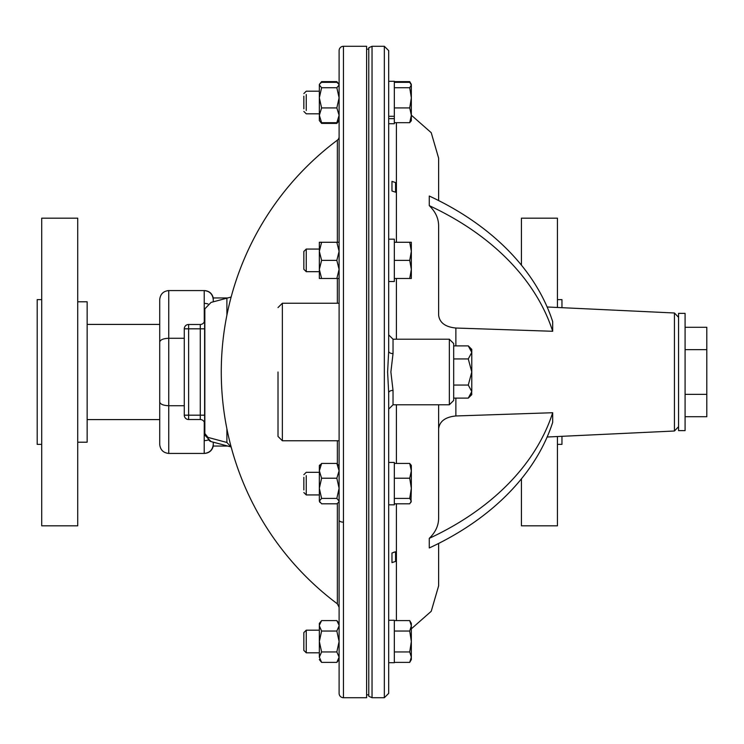 <?xml version="1.0" encoding="UTF-8"?>
<svg xmlns="http://www.w3.org/2000/svg" width="744" height="744" viewBox="0 0 744 744"><rect width="100%" height="100%" fill="white"/><g stroke="black" fill="none" stroke-linecap="round" stroke-linejoin="round"><path stroke-width="1.12" d="M685.085 372L685.085 430.627L678.575 430.627L678.575 313.373L685.085 313.373L685.085 372M366.606 697.714L343.449 697.714A4.343 4.343 0 0 1 339.106 693.371L339.106 50.629A4.343 4.343 0 0 1 343.449 46.286L366.606 46.286L366.606 697.714M337.358 242.274L337.358 140.17A4.343 4.343 0 0 0 339.106 136.691M337.358 303.236L337.358 278.47M278.014 372L278.014 436.421L278.014 372M366.606 694.822L368.782 694.822M366.606 49.178L368.782 49.178M306.249 271.681L306.249 249.063L303.85 251.453L303.85 269.291L306.249 271.681L319.343 271.681M321.603 278.47L319.343 278.47L319.343 242.274L321.603 242.274L319.343 251.323L321.603 260.372L319.343 269.421L321.603 278.47L339.106 278.47M306.249 249.063L319.343 249.063M306.249 652.804L306.249 630.187L303.85 632.577L303.85 650.414L306.249 652.804L319.343 652.804M303.85 477.323L303.85 489.933M306.249 475.63L306.249 494.937L319.343 494.937M303.85 96.199L303.85 108.81M306.249 94.507L306.249 110.503M227.71 297.953L213.268 297.953C212.068 293.368 209.101 290.904 204.377 290.569M204.265 321.854L204.219 290.569C209.678 291.146 212.691 294.159 213.268 299.618L213.268 297.953M227.71 446.047L213.268 446.047L213.268 444.382C212.691 449.841 209.678 452.854 204.219 453.431L168.749 453.431C163.299 452.854 160.286 449.841 159.709 444.382L159.709 299.618C160.286 294.159 163.299 291.146 168.749 290.569C163.299 291.146 160.286 294.159 159.709 299.618M468.283 385.057L471.78 372L468.283 358.943L471.78 352.414L468.283 345.886L453.682 345.886L453.682 343.551L453.682 400.449L453.682 398.114L468.283 398.114L471.78 391.586L468.283 385.057L453.682 385.057M449.339 339.208L393.027 339.208L393.027 353.605L390.879 372L393.027 390.395L393.027 404.792L449.339 404.792L449.339 339.208L453.682 343.551M438.625 315.196C439.574 322.71 445.321 326.988 455.867 328.03L552.69 331.275A289.528 204.721 180 0 0 429.269 205.651C435.417 211.612 438.542 218.28 438.625 225.674L438.625 315.196M368.782 696.245L368.782 47.756L372.037 46.286L372.037 697.714L368.782 696.245M429.269 205.651L429.269 196.025A289.528 204.721 180 0 1 552.69 321.659L552.69 331.275M438.625 200.564L438.625 158.156L431.232 132.702L411.339 115.18M391.976 552.997A289.528 204.721 180 0 0 395.566 551.797L395.566 561.422A289.528 204.721 180 0 1 391.976 562.613L391.976 552.997L395.566 551.797L393.65 552.253M388.684 662.699L388.684 620.282L394.329 620.282L394.329 662.699L388.684 662.699L388.684 693.371L388.684 392.832L388.684 409.135L393.027 404.792M388.684 620.282L388.684 401.937M393.027 390.395A4.343 2.437 180 0 0 388.684 392.832L387.605 372L388.684 351.168L388.684 50.629L388.684 118.631L394.329 118.631L394.329 81.301L388.684 81.301M557.442 299.618L561.962 299.618L561.962 307.681M557.442 307.467L557.442 218.187L521.432 218.187L521.432 265.171M521.432 478.829L521.432 525.813L557.442 525.813L557.442 436.533M561.962 436.319L561.962 444.382L557.442 444.382M453.682 345.886L453.682 358.943L468.283 358.943M393.027 353.605A4.343 2.437 -0 0 1 388.684 351.168L388.684 118.631M388.684 351.168L388.684 342.063M438.625 428.804C439.574 421.29 445.321 417.012 455.867 415.97L552.69 412.725L552.69 422.341A289.528 204.721 180 0 1 429.269 547.975L429.269 538.349C435.417 532.388 438.542 525.72 438.625 518.326L438.625 404.792M395.566 182.578L395.566 192.203A289.528 204.721 180 0 0 391.976 191.003L391.976 181.387A289.528 204.721 180 0 1 395.566 182.578M391.976 191.003L395.566 192.203M411.339 628.82L431.232 611.298L438.625 585.844L438.625 543.436M552.69 412.725A289.528 204.721 180 0 1 429.269 538.349M184.28 338.269L168.749 338.269C163.299 338.511 160.286 339.757 159.709 342.017M159.709 401.983C160.286 404.243 163.299 405.489 168.749 405.731L168.749 453.431C163.299 452.854 160.286 449.841 159.709 444.382M204.219 453.431L204.219 440.615A9.049 6.398 -0 0 0 207.967 440.048M213.268 442.178L213.268 444.382M204.219 303.385A9.049 6.398 0 0 1 207.967 303.952M213.268 299.618L213.268 301.822M184.28 405.731L168.749 405.731L168.749 290.569L204.219 290.569M319.343 115.301L319.343 97.827L321.603 107.917L319.343 115.301L321.603 122.686L319.343 120.602L319.343 115.301M319.343 97.827L319.343 85.03L321.603 87.736L319.343 97.827M319.343 85.03L319.855 83.774L319.343 85.03M319.343 84.416L321.603 81.617L336.837 81.617L339.106 84.416L336.837 82.324L321.603 82.324L319.855 83.774M338.585 83.774L339.106 85.03L336.837 87.736L339.106 97.827L336.837 107.917L339.106 115.301L336.837 122.686L339.106 119.989M336.837 122.686L321.603 122.686M336.837 107.917L321.603 107.917M336.837 87.736L321.603 87.736M339.106 466.153L336.837 463.447L339.106 470.831L336.837 478.215L339.106 488.315L336.837 498.406L339.106 501.103L338.585 502.358L336.837 503.809L321.603 503.809L319.343 501.103L319.343 488.315L321.603 498.406L319.343 501.103L319.855 502.358M319.343 466.153L321.603 463.447L319.343 470.831L321.603 478.215L319.343 488.315L319.343 466.153M336.837 463.447L321.603 463.447M336.837 478.215L321.603 478.215M336.837 498.406L321.603 498.406M320.552 121.923L321.603 123.402L320.543 121.923M338.585 121.244L336.837 123.402L337.897 121.923L336.837 123.402L321.603 123.402L319.855 121.244M336.837 81.617L337.897 83.086M321.603 81.617L320.543 83.086M339.106 623.398L336.837 620.598L321.603 620.598L319.371 625.23M336.837 620.598L339.069 625.23M319.343 657.166L319.343 623.398L319.343 625.825L321.603 631.042L319.343 641.495L321.603 651.939L319.343 657.166L321.603 662.383L319.967 659.844M339.106 625.825L336.837 631.042L321.603 631.042M336.837 631.042L339.106 641.495L336.837 651.939L321.603 651.939M336.837 651.939L339.106 657.166L336.837 662.383L321.603 662.383L319.343 659.584M339.106 659.584L336.837 662.383L338.474 659.844M339.106 242.274L336.837 242.274L339.106 251.323L336.837 260.372L339.106 269.421L336.837 278.47M336.837 242.274L321.603 242.274M336.837 260.372L321.603 260.372M204.619 415.18L200.275 415.18L200.275 419.523A4.343 4.343 0 0 1 204.619 423.857A4.343 4.343 0 0 0 200.275 419.523L188.623 419.523A4.343 4.343 0 0 1 184.28 415.18L184.28 328.82A4.343 4.343 0 0 1 188.623 324.477L188.623 328.82L184.28 328.82A4.343 4.343 0 0 1 188.623 324.477L200.275 324.477A4.343 4.343 0 0 0 204.619 320.143A4.343 4.343 0 0 1 200.275 324.477L200.275 328.82L188.623 328.82L188.623 419.523A4.343 4.343 0 0 1 184.28 415.18L200.275 415.18L200.275 328.82L204.619 328.82M226.892 315.196L226.892 298.177L211.054 302.417L204.842 308.853L204.842 434.171A4.343 3.032 -13 0 0 204.842 435.147L204.619 433.194L207.948 437.388A4.343 4.222 105 0 0 211.054 441.583L204.842 435.147A8.686 8.686 0 0 1 204.619 433.194L204.619 310.806A8.686 8.686 0 0 1 204.628 310.341M204.619 310.806L204.842 308.853M211.054 441.583L231.124 446.958L211.054 441.583M231.003 446.93L226.892 442.466L226.892 428.804M226.892 298.177L231.142 297.033M337.358 140.17A289.528 289.528 0 0 0 337.358 603.83L337.358 503.456M337.358 463.8L337.358 440.764M411.339 115.301L411.339 85.03L409.721 87.736L411.339 97.827L409.721 107.917L411.339 115.301L409.721 122.686L411.339 120.602L411.339 115.301M410.967 83.774L411.339 85.03L409.721 82.324L394.329 82.324M394.329 87.736L409.721 87.736M394.329 107.917L409.721 107.917M394.329 122.686L409.721 122.686M388.684 123.718L394.329 123.718L394.329 118.631M388.684 116.278L394.329 116.278M410.967 502.358L411.339 488.315L409.721 498.406L411.339 501.103L409.721 503.809L394.329 503.809M411.339 470.831L411.339 465.53L409.721 463.447L411.339 470.831L411.339 488.315L409.721 478.215L411.339 470.831M394.329 463.447L409.721 463.447M394.329 478.215L409.721 478.215M394.329 498.406L409.721 498.406M388.684 504.832L394.329 504.832L394.329 462.424L388.684 462.424M410.474 83.086L409.721 81.617L410.474 83.086M394.329 81.617L409.721 81.617L411.339 84.416M411.339 625.825L411.339 623.398L411.339 625.825L409.721 631.042L411.339 641.495L411.339 625.825L409.721 620.598L410.902 623.184M394.329 651.939L409.721 651.939L411.339 641.495L411.339 659.584L411.339 657.166L409.721 662.383L394.329 662.383M409.721 651.939L411.339 657.166M394.329 620.598L409.721 620.598L411.339 623.398M394.329 631.042L409.721 631.042M394.329 281.511L388.684 281.511L394.329 281.511L394.329 239.168L388.684 239.168M409.721 278.47L411.339 278.47L411.339 269.421L409.721 278.47L394.329 278.47M409.721 260.372L411.339 269.421L411.339 251.323L409.721 260.372L394.329 260.372M409.721 242.274L411.339 251.323L411.339 242.274L394.329 242.274M685.085 327.286L706.8 327.286L706.8 416.714L685.085 416.714M685.085 349.643L706.8 349.643M685.085 394.357L706.8 394.357M470.803 394.952L468.283 398.114L471.78 394.618L471.705 392.488M470.803 349.057L471.705 351.512M471.78 391.586L471.78 349.382L468.283 345.886M159.709 324.412L87.141 324.412M159.709 419.588L87.141 419.588M41.72 299.618L37.2 299.618L37.2 444.382L41.72 444.382M77.729 525.813L77.729 218.187L41.72 218.187L41.72 525.813L77.729 525.813M77.729 442.206L87.141 442.206L87.141 301.794L77.729 301.794M343.449 697.714L343.449 46.286M339.106 520.158A4.343 2 180 0 0 343.449 522.167M278.014 307.579L282.357 303.236L282.357 440.764L339.106 440.764M547.138 437.016L674.436 431.009L674.436 312.992L678.575 317.335M455.867 345.886L455.867 328.03M372.037 697.714L384.341 697.714L384.341 46.286L388.684 50.629M396.403 339.208L396.403 278.47M396.403 242.274L396.403 122.686M396.403 620.598L396.403 503.809M396.403 463.447L396.403 404.792M455.867 415.97L455.867 398.114M204.219 440.615L204.265 422.146M207.948 437.388L226.892 442.466M282.357 440.764L278.014 436.421M303.85 492.547L306.249 494.937M303.85 93.586L306.249 91.196L319.343 91.196M384.341 697.714L388.684 693.371M674.436 312.992L547.138 306.984M384.341 46.286L372.037 46.286M674.436 431.009L678.575 426.665M393.027 339.208L388.684 334.865M449.339 404.792L453.682 400.449M213.268 446.047C212.068 450.632 209.101 453.096 204.377 453.431M303.85 111.423L306.249 113.813L319.343 113.813M339.106 501.726L338.585 502.358M339.106 465.53L338.585 464.898M319.343 465.53L319.855 464.898M303.85 474.709L306.249 472.319L319.343 472.319M319.343 623.398L321.603 620.598M306.249 630.187L319.343 630.187M282.357 303.236L339.106 303.236M337.358 603.83L339.106 607.309M411.339 120.602L410.967 121.244M411.339 465.53L410.967 464.898M411.339 659.584L409.721 662.383"/></g></svg>
